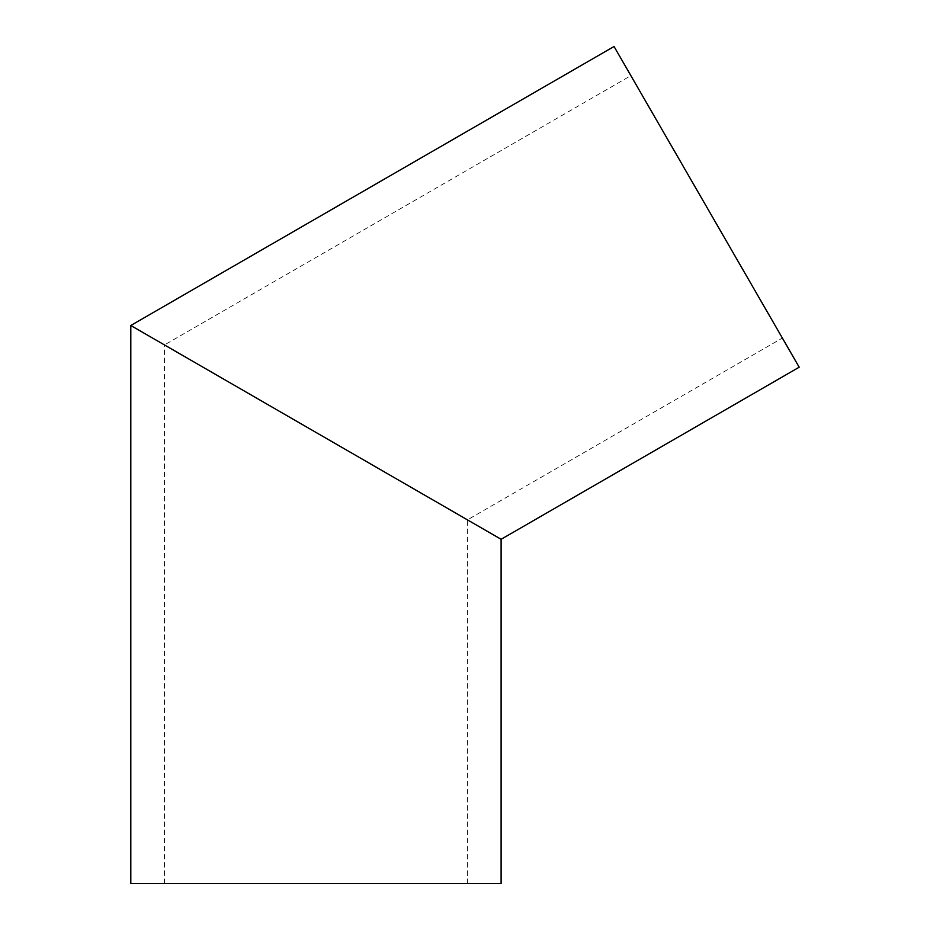 <?xml version="1.0" encoding="UTF-8"?>
<svg xmlns="http://www.w3.org/2000/svg" width="930" height="930" viewBox="0 0 930 930"><rect width="100%" height="100%" fill="white"/><g stroke="black" fill="none" stroke-linecap="round" stroke-linejoin="round"><path stroke-width="0.7" stroke-dasharray="4.65 3.49" d="M130.805 325.5L467.441 519.858L164.47 344.937L630.877 75.656L782.363 338.043L630.877 75.656M501.107 883.5L130.805 883.5M467.441 883.5L467.441 519.858L782.363 338.043M315.956 432.404L501.107 539.295M799.196 367.199L614.044 46.5M164.47 883.5L164.47 344.937"/><path stroke-width="1.4" d="M164.47 344.937L315.956 432.404L130.805 325.5L614.044 46.5L799.196 367.199L501.107 539.295L315.956 432.404M130.805 325.5L130.805 883.5L501.107 883.5L501.107 539.295"/></g></svg>
